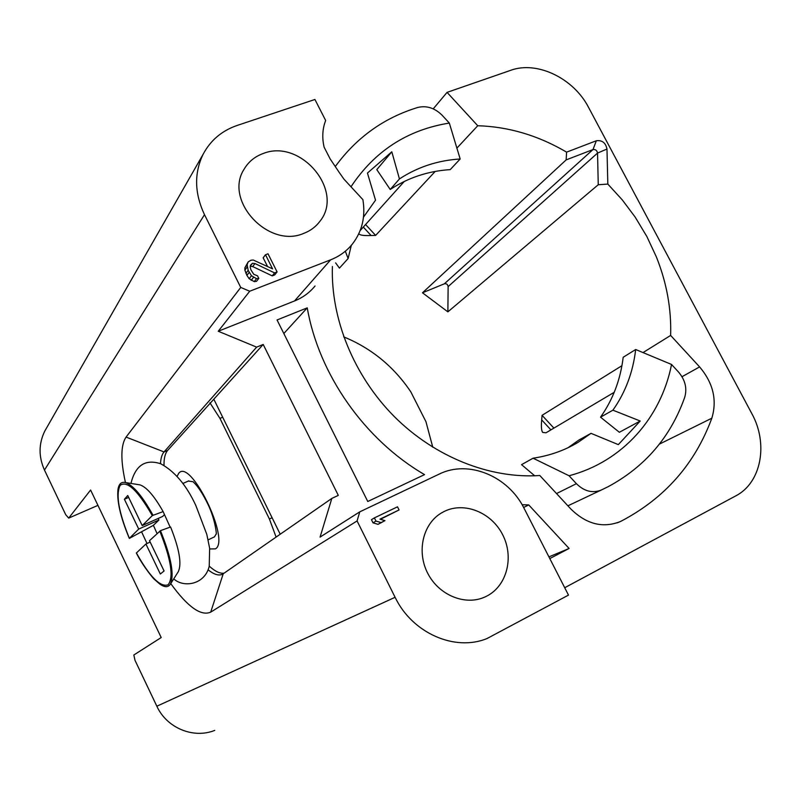 <?xml version="1.0" encoding="UTF-8"?>
<svg xmlns="http://www.w3.org/2000/svg" width="801" height="801" viewBox="0 0 801 801"><rect width="100%" height="100%" fill="white"/><g stroke="black" fill="none" stroke-linecap="round" stroke-linejoin="round"><path stroke-width="1.2" d="M524.214 508.575C508.285 476.054 468.415 459.504 439.178 474.102L359.759 511.849L357.076 520.95L395.103 597.296C412.205 633.12 454.878 651.844 487.068 638.517L568.49 595.103L524.214 508.575M444.285 511.418L440.991 513.231C422.688 524.355 416.46 551.979 427.904 573.636C439.118 595.403 465.431 606.007 484.995 596.965L487.008 595.984C507.113 585.571 514.162 556.925 502.678 534.758C491.484 512.44 464.4 501.436 444.285 511.418M374.387 517.897L371.444 519.699L373.016 522.853L378.042 524.335L384.961 520.66L379.934 519.168L399.068 509.957L397.496 506.823L374.387 517.897L375.979 521.071L381.016 522.562L384.961 520.66M380.395 519.298L399.068 509.957M339.344 172.605L330.132 158.888L324.115 147.164C321.932 137.642 322.443 128.751 325.667 120.49L314.923 99.474L237.136 125.457C221.817 130.733 210.463 140.375 203.064 154.383C194.022 173.286 194.503 193.381 204.495 214.678L240.741 287.439L249.722 291.234L330.663 259.814C339.404 256.36 346.633 251.134 352.33 244.125C362.162 231.429 365.687 216.6 362.893 199.649L343.959 179.164L339.344 172.605M263.399 153.442C254.978 156.435 248.55 161.672 244.125 169.161C223.519 200.52 268.605 248.951 303.779 233.371C310.488 230.798 315.894 226.733 320 221.186C344.65 190.958 300.796 138.463 263.399 153.442M250.292 266.332L252.685 266.563L272.22 275.864L274.713 274.903L277.106 271.94L268.005 253.797L265.501 254.748L272.58 268.866L253.206 260.005L250.933 260.255L248.16 261.917L247.149 264.71L248.16 270.358L251.464 275.754L256.53 278.658L258.803 278.388L257.532 275.854L253.737 274.282L250.943 269.907L250.182 267.174L250.433 265.271L252.455 263.299L254.978 263.539L274.603 272.901L277.106 271.94M265.501 254.748L263.169 257.792L267.474 266.383M248.16 261.917L244.886 267.724L244.886 270.127L246.908 275.374L249.181 278.728L254.217 281.612L256.48 281.341L258.803 278.388M359.759 511.849L320.07 537.101L331.834 498.412L223.229 573.776L210.703 612.134C200.981 616.4 187.664 606.898 170.743 583.609M357.076 520.95L210.703 612.134M564.715 587.724L735.648 495.949C761.391 482.833 768.539 443.694 751.809 413.596L588.575 107.434C573.646 78.288 537.081 60.566 510.698 70.318L447.058 92.375L433.231 108.846M549.796 558.567L569.1 548.465L528.72 504.92L523.634 507.464M522.112 504.73L528.72 504.92M164.325 514.813L162.603 516.465L142.218 525.586L152.3 515.594C137.812 490.472 127.119 480.37 120.22 485.266C115.574 494.277 118.628 511.959 129.372 538.332L129.331 538.412C120.37 517.015 116.616 500.535 118.047 488.97C119.009 483.754 121.472 481.621 125.447 482.552C120.5 460.245 120.711 445.086 126.067 437.076L164.035 451.934L256.63 347.133L263.199 344.46L338.312 495.388L331.834 498.412M256.63 347.133L218.242 331.244L294.508 300.976L330.663 259.814M315.023 286.007C309.597 292.655 302.758 297.642 294.508 300.976M332.405 266.493C330.653 318.738 353.842 375.819 394.242 416.52C434.793 457.081 490.112 478.948 539.814 475.514L570.793 508.945C586.392 524.234 602.893 528.44 620.294 521.571L618.082 522.512M642.963 352.62L670.637 335.429L699.603 366.908C713.2 383.008 717.275 400.1 711.829 418.202C694.958 463.939 664.75 498.252 621.206 521.141L620.294 521.571M670.637 335.429C671.468 308.896 666.702 282.713 656.349 256.871L646.858 236.525L635.213 217.161L622.327 199.95L607.829 184.08L606.978 149.036C605.636 142.738 602.082 139.985 596.324 140.766L566.597 152.14C538.262 135.479 508.645 126.678 477.746 125.737L447.058 92.375M367.769 501.486L424.54 474.623C364.565 439.759 318.808 374.447 307.244 307.854L277.046 319.959L367.769 501.486M307.244 307.854L283.824 333.536M432.77 447.208L425.942 421.676L410.823 391.869C393.822 366.598 371.464 348.275 343.729 336.881M614.237 392.29L546.032 432.78L542.728 432.45C541.406 430.728 541.065 426.543 541.686 419.894L542.067 415.329L621.926 365.697M568.059 447.709L578.843 440.059L591.028 433.351L618.322 444.625L640.209 421.016L619.363 432.28L600.52 417.171L612.905 410.182C625.451 392.36 633.04 372.135 635.674 349.516L623.178 357.266C620.515 379.594 612.955 399.559 600.52 417.171M350.998 186.773C374.688 151.029 407.469 129.792 449.331 123.074L460.175 158.978L450.232 169.612C428.185 171.044 408.19 177.662 390.217 189.477L399.439 178.933L391.809 151.8L367.459 173.076L375.529 200.19L363.484 217.141M391.809 151.8L376.8 169.622L390.217 189.477M404.295 181.437L360.19 230.538M435.193 171.434L375.639 235.404L371.113 235.524C364.545 235.784 360.58 235.324 359.208 234.142L358.838 233.712M456.83 148.195L477.746 125.737M607.829 184.08L598.247 184.741L447.879 311.859L422.477 292.796L566.147 159.9L566.597 152.14M553.902 428.114L542.067 415.329M375.639 235.404L365.576 224.53M449.331 123.074L442.282 115.404C434.843 107.975 426.653 105.332 417.732 107.474C384.16 117.727 356.775 137.291 335.569 166.167M351.309 245.356L348.125 258.523L339.434 268.125L335.629 262.878M460.175 158.978C437.867 160.37 417.621 167.019 399.439 178.933M348.125 258.523L345.531 251.764M684.705 397.356C687.298 388.415 685.235 379.974 678.517 372.034L671.548 364.465C661.035 417.772 622.567 461.716 569.06 475.754L576.41 483.684C584.159 491.313 592.41 493.446 601.15 490.092L608.209 486.658C645.155 466.683 670.657 436.915 684.705 397.356M569.06 475.754L533.076 458.202L521.551 464.65L534.698 475.794M533.076 458.202C549.396 455.769 564.304 450.532 577.821 442.512L591.028 433.351M635.674 349.516L671.548 364.465M640.209 421.016L612.905 410.182M249.722 291.234L218.242 331.244M126.067 437.076L240.741 287.439M163.995 465.281C163.925 458.272 165.146 453.306 167.649 450.392L263.199 344.46M222.688 417.231L219.955 418.392L209.942 402.803M219.955 418.392L269.396 518.988L276.105 537.081M209.241 566.137C215.079 571.413 220.025 573.766 224.08 573.176M188.335 481.071L193.161 481.721M193.111 481.741C193.942 482.933 198.888 485.997 207.609 503.589C215.859 520.38 216.841 536.45 216.11 534.097L216.12 534.077M216.11 534.097L214.478 536.85L208.15 539.864M280.21 534.227L214.027 399.619M167.649 450.392L164.035 451.934C161.952 454.357 160.771 458.272 160.49 463.689M208.12 569.831C213.657 574.257 218.242 575.819 221.887 574.487L223.229 573.776M204.495 214.678L44.476 470.067L65.682 514.643L68.696 518.107L90.593 490.022L161.201 637.536L133.837 654.988L134.999 660.304L156.846 706.212C166.768 728.049 193.462 739.033 214.758 730.382M97.932 505.371L68.696 518.107M44.476 470.067C38.528 456.76 38.618 443.784 44.746 431.148L46.648 427.824M569.1 548.465L548.935 556.885M157.086 533.626L153.391 525.326L129.331 538.412M138.703 484.685L139.995 484.885C146.563 487.088 154.283 495.989 163.124 511.599L166.768 519.619M136.41 552.97L145.912 544.009L160.34 574.017L164.075 570.983L149.487 540.685L160.45 530.673L170.573 526.988C179.414 549.186 181.967 564.134 178.212 571.834L170.443 584.089M158.177 518.447L158.928 519.999L153.391 525.326M129.372 538.332L138.723 529.06L158.928 519.999M163.124 511.599L152.3 515.594M139.995 484.885L125.447 482.552C133.186 485.206 142.358 496.079 152.951 515.143M160.45 530.673C171.314 557.396 174.568 575.318 170.223 584.43C168.02 587.493 164.575 587.393 159.88 584.139L154.453 579.403C154.253 579.794 142.628 565.766 136.32 552.97M142.218 525.586L127.739 495.499L124.395 499.263L138.723 529.06M124.395 499.263L128.651 497.401M150.157 542.087L145.912 544.009M598.247 184.741L597.546 153.081C596.975 150.388 595.463 149.216 593 149.557L566.147 159.9M447.879 311.859L448.129 286.608C447.719 284.375 446.467 283.434 444.385 283.794L422.477 292.796M378.042 524.335L381.016 522.562M373.016 522.853L375.979 521.071M272.22 275.864L274.603 272.901M252.685 266.563L254.978 263.539M250.323 266.112L252.455 263.299M254.217 281.612L256.53 278.658M251.194 280.36L253.486 277.406M249.181 278.728L251.464 275.754M246.908 275.374L249.181 272.39M245.897 273.351L248.16 270.358M244.886 270.127L247.149 267.123M244.886 267.724L247.149 264.71M699.603 366.908L682.001 376.72M711.829 418.202L659.373 444.134M621.206 521.141L617.14 522.863M371.113 235.524L363.294 227.084M550.918 429.887L541.686 419.894M576.41 483.684L556.525 493.556M601.15 490.092L567.899 505.821M177.111 476.265L178.763 473.261C190.438 457.721 230.638 540.104 215.519 548.855L209.742 548.965M272.11 517.736L269.396 518.988M395.103 597.296L156.846 706.212M136.36 552.89C149.797 576.89 160.38 587.533 168.11 584.8C173.887 577.411 171.114 559.509 159.789 531.113M444.385 283.794L593 149.557L596.324 140.766M448.129 286.608L597.546 153.081L606.978 149.036M570.472 446.527L577.821 442.512M182.848 483.484L188.826 480.85M222.678 574.117L221.887 574.487M481.882 598.207L484.995 596.965M317.897 223.789L320 221.186M203.064 154.383L44.746 431.148M173.747 578.873C183.679 588.104 204.976 584.68 209.231 566.187L209.652 548.274L206.788 534.327L195.834 505.491C186.573 485.426 174.908 471.539 160.821 463.809C145.381 458.733 135.429 465.271 130.953 483.434M141.707 532.104L147.024 543.509M170.152 527.138L166.788 519.679"/></g></svg>

